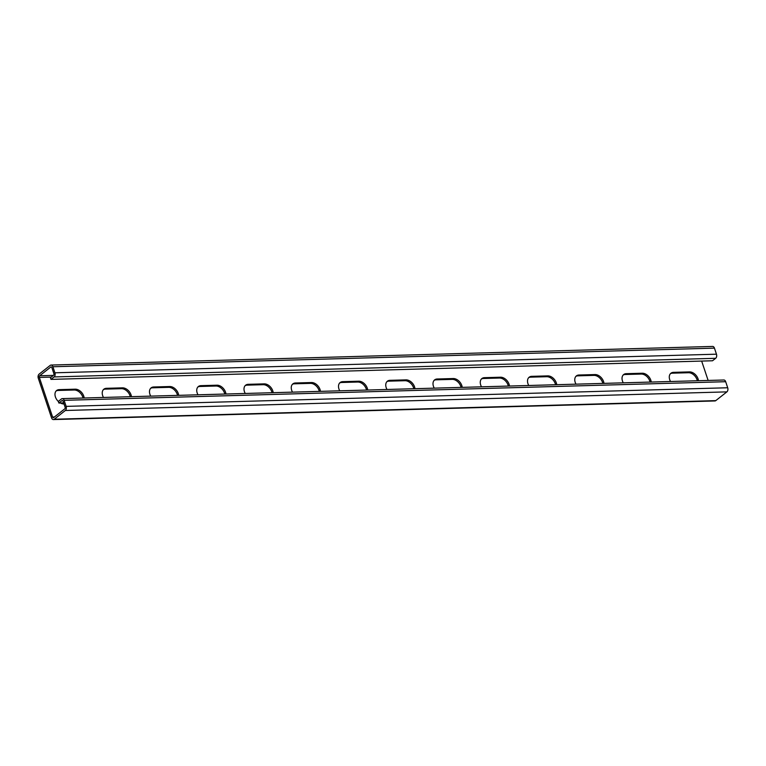 <?xml version="1.0" encoding="UTF-8"?>
<svg xmlns="http://www.w3.org/2000/svg" width="766" height="766" viewBox="0 0 766 766"><rect width="100%" height="100%" fill="white"/><g stroke="black" fill="none" stroke-linecap="round" stroke-linejoin="round"><path stroke-width="1.15" d="M54.913 372.803L716.469 354.189A3.074 1.963 88.4 0 1 715.655 358.306L712.524 360.767L50.977 379.39L54.099 376.929A3.074 1.963 -91.6 0 0 54.913 372.803L52.892 366.751A3.074 1.963 -91.6 0 0 51.063 365.047A3.074 1.963 -91.6 0 0 50.23 365.372L39.114 374.124A3.074 1.963 -91.6 0 0 38.3 378.241L51.561 417.863A3.074 1.963 -91.6 0 0 53.381 419.567A3.074 1.963 -91.6 0 0 54.214 419.251L65.33 410.49A3.074 1.963 -91.6 0 0 66.144 406.373L64.124 400.321A3.074 1.963 -91.6 0 0 62.295 398.617A3.074 1.963 -91.6 0 0 61.462 398.933L58.34 401.403L58.886 403.05L63.674 402.916M62.295 398.617L723.851 380.003A3.074 1.963 88.4 0 1 725.67 381.707L727.7 387.759A3.074 1.963 88.4 0 1 726.886 391.876L715.77 400.628A3.074 1.963 88.4 0 1 714.937 400.953L53.381 419.567M50.977 379.39L50.422 377.734L53.543 375.273A1.226 0.785 -91.6 0 0 53.869 373.626L51.849 367.575A1.226 0.785 -91.6 0 0 50.786 367.019L39.669 375.771A1.226 0.785 -91.6 0 0 39.344 377.427L52.595 417.049A1.226 0.785 -91.6 0 0 53.658 417.594L64.775 408.843A1.226 0.785 -91.6 0 0 65.1 407.196L63.08 401.145A1.226 0.785 -91.6 0 0 62.017 400.589L58.886 403.05M670.432 373.684A7.995 5.553 51.8 0 1 672.424 373.176L688.49 372.726L689.534 371.903L673.467 372.353A7.995 5.553 51.8 0 0 670.92 373.233A7.995 5.553 51.8 0 0 670.537 381.497M697.319 380.75A7.995 5.553 51.8 0 0 688.49 372.726M623.179 375.014A7.995 5.553 51.8 0 1 625.171 374.507L641.238 374.047L642.281 373.233L626.215 373.684A7.995 5.553 51.8 0 0 623.668 374.555A7.995 5.553 51.8 0 0 623.285 382.828M650.056 382.071A7.995 5.553 51.8 0 0 641.238 374.047M575.927 376.345A7.995 5.553 51.8 0 1 577.918 375.838L593.985 375.378L595.029 374.564L578.962 375.014A7.995 5.553 51.8 0 0 576.415 375.886A7.995 5.553 51.8 0 0 576.022 384.159M602.804 383.402A7.995 5.553 51.8 0 0 593.985 375.378M528.674 377.676A7.995 5.553 51.8 0 1 530.666 377.159L546.732 376.709L547.776 375.886L531.709 376.345A7.995 5.553 51.8 0 0 529.162 377.217A7.995 5.553 51.8 0 0 528.77 385.49M555.551 384.733A7.995 5.553 51.8 0 0 546.732 376.709M481.421 379.007A7.995 5.553 51.8 0 1 483.413 378.49L499.48 378.04L500.524 377.217L484.457 377.676A7.995 5.553 51.8 0 0 481.9 378.548A7.995 5.553 51.8 0 0 481.517 386.82M508.298 386.064A7.995 5.553 51.8 0 0 499.48 378.04M434.169 380.338A7.995 5.553 51.8 0 1 436.16 379.821L452.227 379.371L453.271 378.548L437.204 378.998A7.995 5.553 51.8 0 0 434.648 379.879A7.995 5.553 51.8 0 0 434.265 388.151M461.046 387.395A7.995 5.553 51.8 0 0 452.227 379.371M386.907 381.66A7.995 5.553 51.8 0 1 388.908 381.152L404.975 380.702L406.018 379.879L389.951 380.329A7.995 5.553 51.8 0 0 387.395 381.209A7.995 5.553 51.8 0 0 387.012 389.482M413.793 388.726A7.995 5.553 51.8 0 0 404.975 380.702M339.654 382.99A7.995 5.553 51.8 0 1 341.655 382.483L357.722 382.033L358.756 381.209L342.689 381.66A7.995 5.553 51.8 0 0 340.142 382.54A7.995 5.553 51.8 0 0 339.759 390.804M366.541 390.057A7.995 5.553 51.8 0 0 357.722 382.033M292.401 384.321A7.995 5.553 51.8 0 1 294.393 383.814L310.46 383.364L311.503 382.54L295.437 382.99A7.995 5.553 51.8 0 0 292.89 383.871A7.995 5.553 51.8 0 0 292.507 392.135M319.288 391.388A7.995 5.553 51.8 0 0 310.46 383.364M245.149 385.652A7.995 5.553 51.8 0 1 247.14 385.145L263.207 384.695L264.251 383.871L248.184 384.321A7.995 5.553 51.8 0 0 245.637 385.202A7.995 5.553 51.8 0 0 245.254 393.465M272.026 392.719A7.995 5.553 51.8 0 0 263.207 384.695M197.896 386.983A7.995 5.553 51.8 0 1 199.888 386.476L215.955 386.016L216.998 385.202L200.931 385.652A7.995 5.553 51.8 0 0 198.384 386.524A7.995 5.553 51.8 0 0 198.001 394.796M224.773 394.04A7.995 5.553 51.8 0 0 215.955 386.016M150.643 388.314A7.995 5.553 51.8 0 1 152.635 387.807L168.702 387.347L169.746 386.533L153.679 386.983A7.995 5.553 51.8 0 0 151.132 387.855A7.995 5.553 51.8 0 0 150.739 396.127M177.52 395.371A7.995 5.553 51.8 0 0 168.702 387.347M103.391 389.645A7.995 5.553 51.8 0 1 105.382 389.128L121.449 388.678L122.493 387.855L106.426 388.314A7.995 5.553 51.8 0 0 103.87 389.185A7.995 5.553 51.8 0 0 103.487 397.458M130.268 396.702A7.995 5.553 51.8 0 0 121.449 388.678M56.138 390.976A7.995 5.553 51.8 0 1 58.13 390.459L74.197 390.009L75.24 389.185L59.173 389.645A7.995 5.553 51.8 0 0 56.617 390.516A7.995 5.553 51.8 0 0 58.369 401.499M83.015 398.033A7.995 5.553 51.8 0 0 74.197 390.009M701.656 361.073L708.138 380.443M698.477 380.712A7.995 5.553 51.8 0 0 689.534 371.903M651.224 382.043A7.995 5.553 51.8 0 0 642.281 373.233M603.972 383.373A7.995 5.553 51.8 0 0 595.029 374.564M556.719 384.704A7.995 5.553 51.8 0 0 547.776 375.886M509.467 386.035A7.995 5.553 51.8 0 0 500.524 377.217M462.214 387.366A7.995 5.553 51.8 0 0 453.271 378.548M414.961 388.688A7.995 5.553 51.8 0 0 406.018 379.879M367.699 390.018A7.995 5.553 51.8 0 0 358.756 381.209M320.447 391.349A7.995 5.553 51.8 0 0 311.503 382.54M273.194 392.68A7.995 5.553 51.8 0 0 264.251 383.871M225.941 394.011A7.995 5.553 51.8 0 0 216.998 385.202M178.689 395.342A7.995 5.553 51.8 0 0 169.746 386.533M131.436 396.673A7.995 5.553 51.8 0 0 122.493 387.855M60.437 403.012A7.995 5.553 51.8 0 0 63.961 403.95L64.018 403.95M84.183 398.004A7.995 5.553 51.8 0 0 75.24 389.185M51.063 365.047L712.619 346.433A3.074 1.963 88.4 0 1 714.439 348.137L716.469 354.189M64.124 400.321L725.67 381.707M66.144 406.373L727.7 387.759M65.33 410.49L726.886 391.876M54.214 419.251L715.77 400.628M52.595 417.049L54.434 416.991M39.344 377.427L51.245 377.092M39.669 375.771L53.4 375.388M50.786 367.019L51.456 367M52.892 366.751L714.439 348.137M54.099 376.929L715.655 358.306M672.424 373.176L673.467 372.353M625.171 374.507L626.215 373.684M577.918 375.838L578.962 375.014M530.666 377.159L531.709 376.345M483.413 378.49L484.457 377.676M436.16 379.821L437.204 378.998M388.908 381.152L389.951 380.329M341.655 382.483L342.689 381.66M294.393 383.814L295.437 382.99M247.14 385.145L248.184 384.321M199.888 386.476L200.931 385.652M152.635 387.807L153.679 386.983M105.382 389.128L106.426 388.314M58.13 390.459L59.173 389.645M62.017 400.589L62.688 400.57"/></g></svg>
